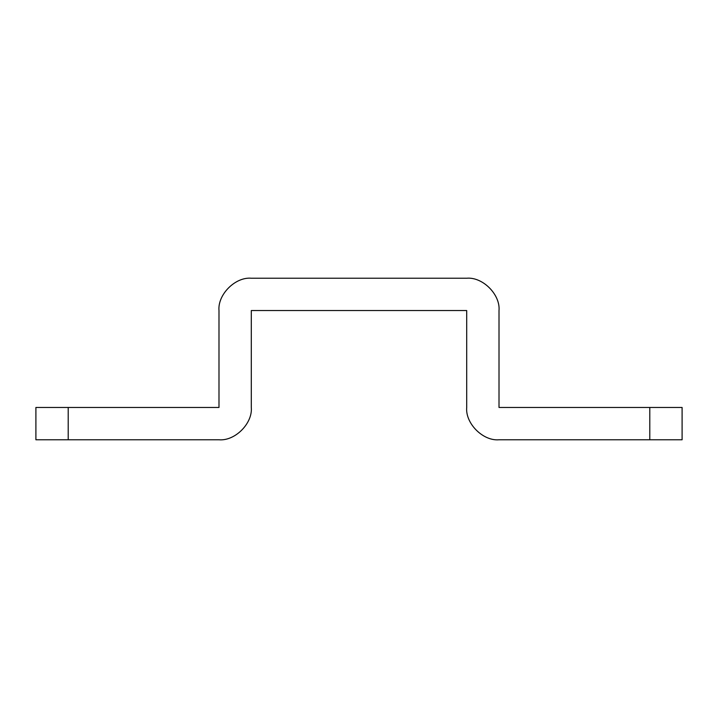 <?xml version="1.0" encoding="UTF-8"?>
<svg xmlns="http://www.w3.org/2000/svg" width="718" height="718" viewBox="0 0 718 718"><rect width="100%" height="100%" fill="white"/><g stroke="black" fill="none" stroke-linecap="round" stroke-linejoin="round"><path stroke-width="1.08" d="M218.99 310.535C217.545 294.551 235.316 276.78 251.3 278.225L466.7 278.225C482.684 276.78 500.455 294.551 499.01 310.535L499.01 407.465L682.1 407.465L682.1 439.775L499.01 439.775C483.026 441.22 465.255 423.449 466.7 407.465L466.7 310.535L251.3 310.535L251.3 407.465C252.745 423.449 234.974 441.22 218.99 439.775L35.9 439.775L35.9 407.465L218.99 407.465L218.99 310.535C217.545 294.551 235.316 276.78 251.3 278.225M251.3 407.465C252.745 423.449 234.974 441.22 218.99 439.775M499.01 439.775C483.026 441.22 465.255 423.449 466.7 407.465M466.7 278.225C482.684 276.78 500.455 294.551 499.01 310.535M649.79 439.775L649.79 407.465M68.21 407.465L68.21 439.775"/></g></svg>

